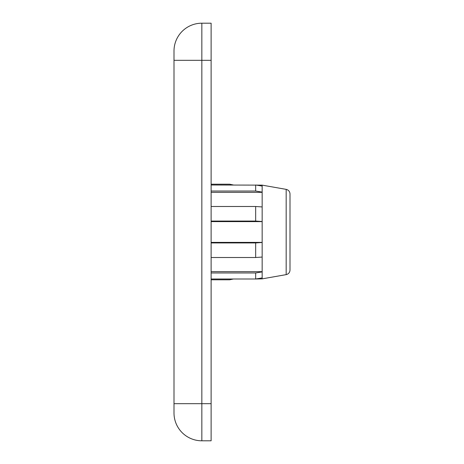 <?xml version="1.0" encoding="UTF-8"?>
<svg xmlns="http://www.w3.org/2000/svg" width="464" height="464" viewBox="0 0 464 464"><rect width="100%" height="100%" fill="white"/><g stroke="black" fill="none" stroke-linecap="round" stroke-linejoin="round"><path stroke-width="0.7" d="M262.16 221.514L255.664 221.067L255.664 206.492L262.16 206.938L262.16 242.388L211.12 242.388M286.166 189.37C288.544 189.967 289.826 191.493 290 193.94L290 270.06C289.826 272.507 288.544 274.033 286.166 274.63L286.166 189.37L262.16 185.136L262.16 192.34L211.12 192.34M211.12 271.66L262.16 271.66L262.16 257.062L255.664 257.508L211.12 257.508M286.166 274.63L262.16 278.864L262.16 277.93L255.664 279.003L211.12 279.003M262.16 206.938L262.16 192.34M262.16 221.612L211.12 221.612M211.12 23.2L211.12 440.8L201.84 440.8A27.84 27.84 0 0 1 174 412.96L174 51.04A27.84 27.84 0 0 1 201.84 23.2L211.12 23.2M211.12 184.208L229.68 184.208L233.427 184.997M233.427 279.003L229.68 279.792L211.12 279.792M262.16 242.388L262.16 257.062M255.664 257.508L255.664 242.933L211.12 242.933M255.664 242.933L262.16 242.486M262.16 271.66L262.16 277.93M262.16 278.864L255.664 279.003L255.664 272.965L211.12 272.965M255.664 272.965L262.16 271.892M262.16 185.136L211.12 184.997M262.16 192.108L255.664 191.035L211.12 191.035M255.664 191.035L255.664 184.997L262.16 186.07M255.664 206.492L211.12 206.492M255.664 221.067L211.12 221.067M211.12 60.32L201.84 60.32L201.84 403.68L211.12 403.68M201.84 23.2L201.84 60.32L174 60.32M174 403.68L201.84 403.68L201.84 440.8"/></g></svg>
